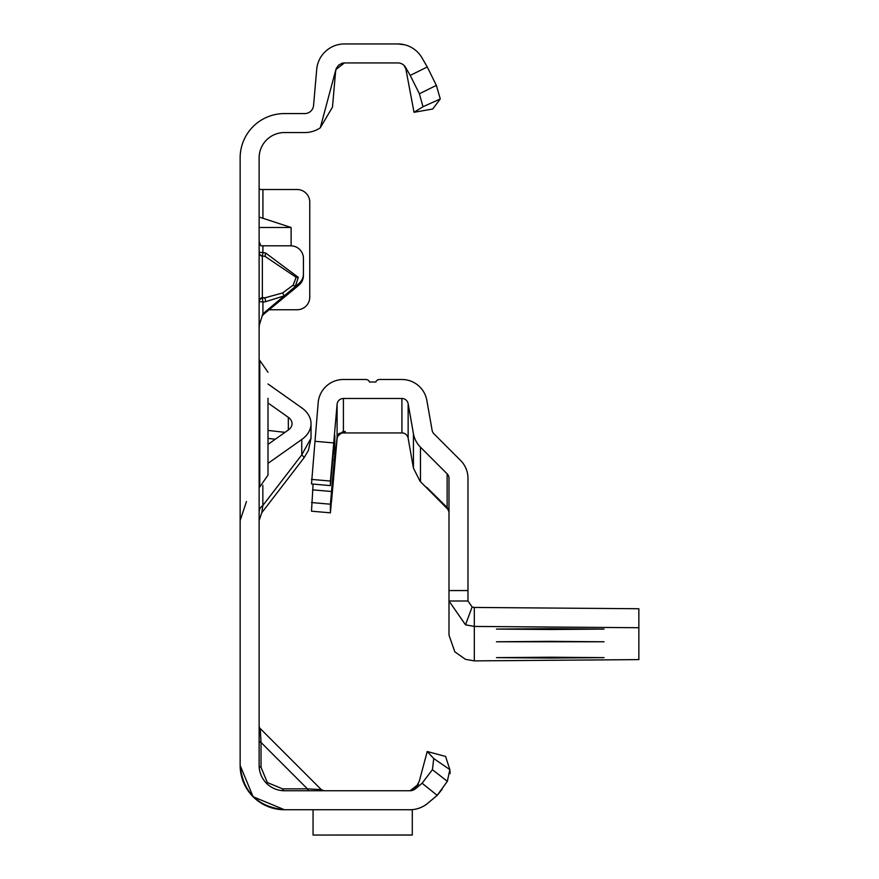 <?xml version="1.0" encoding="UTF-8"?>
<svg xmlns="http://www.w3.org/2000/svg" width="879" height="879" viewBox="0 0 879 879"><rect width="100%" height="100%" fill="white"/><g stroke="black" fill="none" stroke-linecap="round" stroke-linejoin="round"><path stroke-width="1.32" d="M282.642 292.938L284.126 295.871L265.59 301.706L265.029 297.794L282.642 292.938L293.212 285.104L295.245 286.565L262.788 313.913M293.212 285.104L296.124 277.292L265.029 256.382L265.59 252.987L298.3 277.346L295.245 286.565L298.904 283.51A12.658 12.614 180 0 0 303.431 273.852L303.431 258.437A12.658 12.614 180 0 0 290.773 245.823L262.931 245.823L262.931 252.581L265.59 252.987M410.185 809.735L284.444 809.735L253.119 796.759L240.143 765.433C242.967 792.155 257.734 806.922 284.444 809.735L253.119 796.759M309.309 790.748A3.802 2.197 90 0 1 307.408 788.848L321.307 789.639L260.239 728.57L261.03 742.469A3.802 2.197 0 0 1 259.129 740.568M259.129 725.889A3.802 3.802 0 0 0 260.239 728.57L321.307 789.639L323.988 790.748M261.03 767.334L267.337 782.552L282.544 788.848L307.408 788.848L261.03 742.469L261.03 767.334A3.802 2.197 0 0 1 259.129 765.433L259.129 157.868A25.315 25.315 0 0 1 284.444 132.553L304.727 132.553A27.842 27.842 0 0 0 320.275 127.818L335.899 69.507A8.856 8.856 0 0 0 335.635 71.023L332.471 107.139L320.275 127.818M335.899 69.507L344.458 62.936L397.89 62.936A8.856 8.856 0 0 1 405.56 67.364L410.207 75.407L427.271 66.991L422.008 57.871A27.842 27.842 0 0 0 397.89 43.95L344.458 43.95A27.842 27.842 0 0 0 316.715 69.364L313.561 105.48A8.856 8.856 0 0 1 304.727 113.578L284.444 113.578A44.302 44.302 0 0 0 240.143 157.868L240.143 765.433C242.967 792.155 257.734 806.922 284.444 809.735L309.309 809.735C328.427 809.735 328.427 809.735 309.309 809.735C328.427 809.735 328.427 809.735 309.309 809.735C328.427 809.735 328.427 809.735 309.309 809.735C328.427 809.735 328.427 809.735 309.309 809.735L284.444 809.735A44.302 44.302 0 0 1 240.143 765.433C242.967 792.155 257.734 806.922 284.444 809.735L284.444 809.735M259.854 189.512L259.129 187.908M291.114 245.823L291.114 227.485L259.129 217.047M269.479 309.76L297.102 309.76A12.658 12.658 0 0 0 309.76 297.102L309.76 202.17A12.658 12.658 0 0 0 297.102 189.512L259.129 189.512M259.129 241.428L260.733 245.757L262.931 245.823M303.431 273.852L303.431 275.501A12.658 12.614 180 0 1 298.904 285.159L262.118 315.561M265.59 301.706L262.931 302.112L262.931 313.583L259.316 325.032L259.129 329.065M442.148 789.221L437.346 795.231L427.82 803.219A27.842 27.842 0 0 1 409.922 809.735L412.284 809.735L412.284 835.05L313.056 835.05L412.284 835.006M413.679 789.913L418.481 784.178L410.163 790.748L284.444 790.748A25.315 25.315 0 0 1 259.129 765.433M309.309 809.735L313.056 809.735L309.309 809.735M427.227 751.512L445.565 756.423L449.872 769.63L447.334 781.321L437.182 795.363L422.096 783.233L415.613 788.672A8.856 8.856 0 0 1 409.922 790.748A8.856 8.856 0 0 0 410.625 790.715L415.668 788.243L419.272 781.211L427.227 751.512L433.754 758.555L449.872 769.63L450.125 773.586M427.82 803.219L437.182 795.363M344.458 62.936A8.856 8.856 0 0 0 342.085 63.266M401.593 44.203L397.89 43.95A27.842 27.842 0 0 1 397.978 43.95M404.516 44.752A27.842 27.842 0 0 1 404.714 44.796L397.89 43.95L402.736 44.379M397.89 62.936L397.89 62.936A8.856 8.856 0 0 1 403.999 65.387L406.614 70.254M414.02 112.303L432.721 109.007L440.269 98.942L423.008 106.744L414.02 112.303L405.56 67.364M422.096 783.233L432.413 769.696L433.754 758.555M447.334 781.321L432.413 769.696M282.544 788.848A3.802 2.197 -90 0 0 284.444 790.748M427.271 66.991L436.358 85.373L440.269 98.942M423.008 106.744L419.393 93.767L410.207 75.407M419.393 93.767L436.358 85.373M313.056 809.735L313.056 835.006M262.931 313.583L262.931 315.242M259.129 252.493A3.802 3.769 180 0 0 262.36 256.218L262.36 298.201L265.029 297.794L262.36 297.629A3.802 3.626 180 0 0 259.129 301.211M262.876 301.783L262.36 298.201A3.802 3.626 180 0 0 259.129 301.783L262.876 301.783M262.36 255.976L262.931 252.581L259.129 252.251A3.802 3.769 0 0 0 262.36 255.976L265.029 256.382L262.36 255.976M291.114 227.485L259.129 227.485M267.996 444.389L288.334 430.007A12.658 8.955 0 0 0 292.037 423.678A12.658 8.955 0 0 0 288.334 417.349L267.996 402.967M259.129 511.831A12.658 8.955 180 0 1 262.843 505.502L261.755 512.776L304.035 457.794L308.43 450.389L311.023 438.181L301.761 454.882A26.579 1.835 37.6 0 1 304.035 457.794M267.996 463.376L301.761 439.5A31.644 22.371 0 0 0 311.023 423.678A31.644 22.371 0 0 0 301.761 407.856L267.996 383.98M259.129 360.39L259.766 360.39L259.766 486.966L267.996 475.11L267.996 449.081M267.996 398.286L267.996 475.11M267.996 405.593L267.996 419.909M267.996 403.593L267.996 402.241M550.254 657.217L604.049 657.635L550.254 658.063L496.459 657.635L550.254 657.217M550.254 641.351L604.049 641.78L496.459 641.78L550.254 641.351M550.254 628.661L604.049 629.078L550.254 629.507L496.459 629.078L550.254 628.661M449.136 510.545L420.096 481.285L413.427 468.122L408.142 438.171L408.142 403.714A6.329 6.329 -0 0 0 401.912 398.484L401.912 432.94A6.329 6.329 180 0 1 408.142 438.171M313.1 484.098L311.496 511.182L330.405 512.831L330.405 504.205L334.822 453.619L334.822 435.325L330.405 485.615L311.496 483.955L318.187 402.604A25.315 25.315 -0 0 1 343.403 379.497L365.917 379.497A3.802 3.802 180 0 1 369.499 382.024L375.827 382.024A3.802 3.802 180 0 1 379.409 379.497L401.912 379.497A25.315 25.315 -0 0 1 426.842 400.417L432.127 430.369A6.329 6.329 180 0 0 433.885 433.743L460.563 460.42A25.315 25.315 -0 0 1 467.98 478.319L467.98 601.005L448.993 601.005L448.993 590.556L467.98 590.556M448.993 590.556L448.993 478.319A6.329 6.329 -0 0 0 447.136 473.847L420.459 447.169A25.315 25.315 180 0 1 413.427 433.666L408.142 403.714M638.857 627.727L474.308 626.43L474.308 607.444L638.857 608.74L638.857 659.602L474.308 660.887L465.507 659.349L454.817 651.811L448.993 635.11L448.993 601.005L465.507 624.815L472.111 607.015L467.98 601.005M447.378 507.765L447.708 508.578M447.136 508.007L426.59 487.219L447.136 507.513L448.993 511.996M311.496 511.182L330.405 512.831L337.096 436.852L343.228 431.292L345.315 431.6L338.887 433.6A6.329 6.329 -0 0 0 337.096 437.478L331.515 501.59L337.096 438.72A6.329 6.329 180 0 1 343.403 432.94L401.912 432.94M343.403 431.292L343.403 398.484L401.912 398.484M343.403 398.484A6.329 6.329 -0 0 0 337.096 404.263L337.096 436.852M311.496 483.955L330.405 485.615L330.405 481.055L311.496 479.396M314.803 441.28L333.723 442.928L330.405 481.055M333.723 442.928L337.096 404.263M474.308 607.444L472.111 607.015M474.308 660.887L474.308 626.43L465.507 624.815M298.3 277.346L296.124 277.292M266.546 783.332L267.337 782.552M262.931 189.512L262.931 218.157M307.408 788.848L293.674 788.848L307.408 788.848M261.03 756.215L261.03 742.469L261.03 756.215M298.904 285.159L298.904 283.51M285.016 432.358L267.996 430.424M288.334 417.349L288.334 430.007M267.996 438.39L275.314 439.214M262.843 485.307L262.843 505.502L301.761 454.882L301.761 439.5M413.427 433.666L413.427 468.122M447.136 473.847L447.136 507.513M420.459 447.169L420.459 481.659M343.403 432.94L343.403 431.655M337.042 437.467L337.096 438.72M311.496 502.546L330.405 504.205M312.594 489.845L331.515 491.493M332.669 459.838L334.273 459.981M333.229 453.487L334.822 453.619M335.569 71.781L336.261 68.518L338.525 65.233L342.151 63.244M342.085 63.255L341.294 63.519M341.371 63.497L342.865 63.079M311.023 423.678L311.023 438.181M246.472 501.513L240.143 520.5M261.755 512.776L259.129 520.5M259.129 486.966L259.766 486.966M259.766 360.39L267.996 372.246"/></g></svg>
